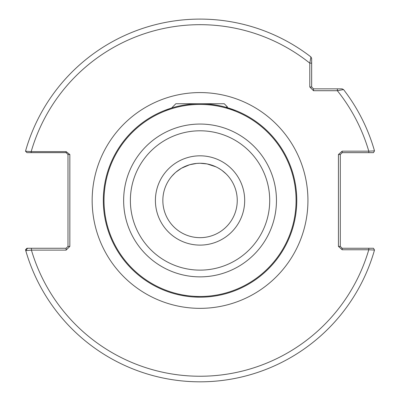 <?xml version="1.0" encoding="UTF-8"?>
<svg xmlns="http://www.w3.org/2000/svg" width="400" height="400" viewBox="0 0 400 400"><rect width="100%" height="100%" fill="white"/><g stroke="black" fill="none" stroke-linecap="round" stroke-linejoin="round"><path stroke-width="0.6" d="M163.97 110.715L171.58 108.02L175.865 103.735L224.23 103.735L227.45 106.955L225.83 107.235L236.12 110.715M229.085 292.725L228.685 292.85M206.585 296.965L204.14 297.1M162.845 200.46A37.2 37.2 0 0 0 200.045 237.665A37.2 37.2 0 0 0 237.25 200.46A37.2 37.2 0 0 0 200.045 163.26A37.2 37.2 0 0 0 162.845 200.46A37.2 37.2 0 0 1 200.045 163.26A37.2 37.2 0 0 1 237.25 200.46M296.77 200.46A96.725 96.725 0 0 1 200.045 297.185A96.725 96.725 0 0 1 103.32 200.46A96.725 96.725 0 0 1 200.045 103.735A96.725 96.725 0 0 1 296.77 200.46A96.725 96.725 0 0 0 200.045 103.735A96.725 96.725 0 0 0 103.32 200.46M200.045 297.185L193.44 296.96M187.17 296.325L181.42 295.375M181.29 295.35L176.745 294.34M172.06 293.05L169.01 292.075M175.975 172.095L181.485 168.22L189.64 164.745L196.72 163.41L189.615 164.75M171.82 176.225L175.06 172.9M172.17 175.825L170.665 177.635M173.755 174.14L172.86 175.065M177.48 170.885L176.07 172.015M196.72 163.41L200.045 163.26L207.09 163.93L200.015 163.26M198.585 163.29L196.75 163.405M218.01 167.88L220.825 169.605M227.335 175.175L227.58 175.44M226.91 174.725L226.22 174.02M222.1 170.5L225.97 173.78M207.09 163.93L215.99 166.85M231.515 180.615L231.325 180.32M313.515 90.715L309.795 86.995L309.795 63.15L310.93 56.945L311.655 58.42L311.655 86.995L313.515 88.855L342.09 88.855L343.56 89.575A181.36 181.36 0 0 1 374.495 150.875L368.775 151.165A175.78 175.78 0 0 0 337.36 90.715L313.515 90.715L313.515 88.855M66.12 248.265L67.98 246.405L67.98 154.515L66.12 152.655L31.19 152.655L31.19 151.61L25.505 151.2A181.36 181.36 0 0 1 310.93 56.945L311.655 58.42L311.655 63.15L309.795 63.15A175.78 175.78 0 0 0 31.19 151.61L66.12 151.61L69.84 154.515L69.84 246.405L66.12 250.125L31.43 250.125L25.765 250.64A181.36 181.36 0 0 1 25.505 249.72L26.96 248.265L66.12 248.265L66.12 250.125M311.655 69.03L311.655 72.58M31.43 248.265L31.43 250.125A175.78 175.78 0 0 0 368.775 249.76L374.495 250.05A181.36 181.36 0 0 1 25.765 250.64L27.555 248.265M342.16 249.76L342.16 248.265L368.775 248.265L368.775 249.76L342.16 249.76L338.44 246.405L338.44 154.515L342.16 151.165L368.775 151.165L368.775 152.655L342.16 152.655L342.16 151.165M368.775 152.655L373.48 152.655L374.495 150.875A181.36 181.36 0 0 0 343.56 89.575L337.36 90.715L337.36 88.855M338.44 154.515L340.3 154.515L340.3 246.405L342.16 248.265M368.775 248.265L373.48 248.265L374.495 250.05M31.19 152.655L26.96 152.655L25.505 151.2A181.36 181.36 0 0 1 310.93 56.945M309.795 86.995L311.655 86.995M67.98 246.405L69.84 246.405M67.98 154.515L69.84 154.515M66.12 152.655L66.12 151.61M338.44 246.405L340.3 246.405M342.16 152.655L340.3 154.515M244.69 200.46A44.645 44.645 0 0 1 200.045 245.105A44.645 44.645 0 0 1 155.405 200.46A44.645 44.645 0 0 1 200.045 155.82A44.645 44.645 0 0 1 244.69 200.46M130.38 200.46A69.665 69.665 0 0 0 200.045 270.125A69.665 69.665 0 0 0 269.71 200.46A69.665 69.665 0 0 0 200.045 130.795A69.665 69.665 0 0 0 130.38 200.46M276.455 200.46A76.41 76.41 0 0 1 200.045 276.87A76.41 76.41 0 0 1 123.64 200.46A76.41 76.41 0 0 1 200.045 124.055A76.41 76.41 0 0 1 276.455 200.46M92.16 200.46A107.885 107.885 0 0 1 200.045 92.575A107.885 107.885 0 0 1 307.935 200.46A107.885 107.885 0 0 1 200.045 308.35A107.885 107.885 0 0 1 92.16 200.46M104.015 200.46A96.03 96.03 0 0 0 200.045 296.49A96.03 96.03 0 0 0 296.075 200.46A96.03 96.03 0 0 0 200.045 104.43A96.03 96.03 0 0 0 104.015 200.46M227.43 107.015L226.65 107.465"/></g></svg>
